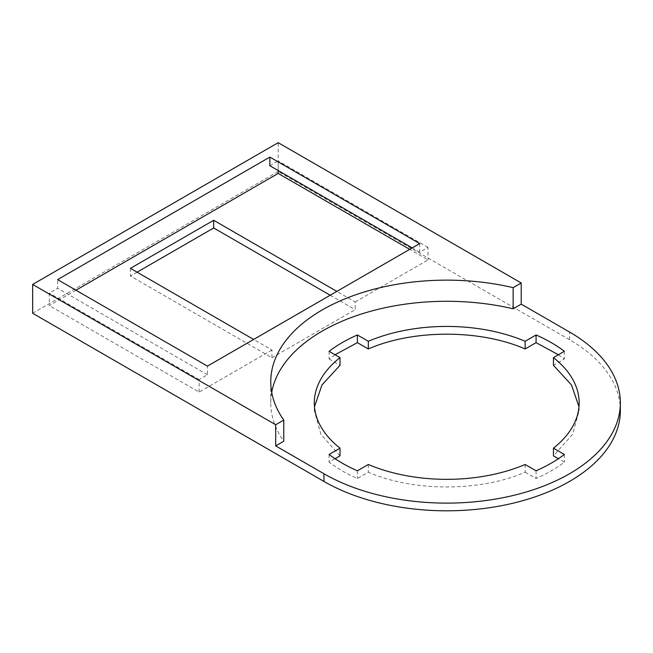 <?xml version="1.0" encoding="UTF-8"?>
<svg xmlns="http://www.w3.org/2000/svg" width="653" height="653" viewBox="0 0 653 653"><rect width="100%" height="100%" fill="white"/><g stroke="black" fill="none" stroke-linecap="round" stroke-linejoin="round"><path stroke-width="0.49" stroke-dasharray="3.27 2.45" d="M130.445 268.334L130.445 276.023L271.942 357.713L271.942 350.024L253.633 339.454M137.106 272.179L130.445 276.023M32.65 313.26L278.186 171.502L278.186 142.672M620.35 410.574A173.616 100.236 0 0 0 569.498 339.691L278.186 171.502M329.088 351.298L329.088 358.987L335.054 354.742M329.088 358.987L340.017 365.305M340.017 455.843L320.901 434.392L314.305 410.574L314.477 406.729M525.143 464.495L525.143 472.184C480.159 491.88 413.3 491.88 368.316 472.184L357.387 478.494C346.67 473.784 337.234 468.34 329.088 462.153L335.054 458.708M525.143 472.184L536.072 478.494C546.79 473.784 556.225 468.34 564.372 462.153L558.405 458.708M578.982 406.729L579.154 410.574L572.559 434.392L553.442 455.843M558.405 354.742L564.372 358.987L553.442 365.305M271.942 357.713L355.175 309.661L355.175 301.972L336.866 291.401M330.206 295.246L355.175 309.661M75.928 290.201L49.293 305.571L49.293 293.083L57.619 288.275L57.619 279.623M271.942 350.024L199.116 392.069L49.293 305.571M355.175 301.972L428.001 259.927L409.692 249.348M199.116 392.069L199.116 379.581L207.442 374.773L207.442 366.121M419.683 243.585L419.683 252.238L428.001 247.43L428.001 259.927M329.088 454.464L329.088 462.153M357.387 470.805L357.387 478.494M368.316 464.495L368.316 472.184M536.072 470.805L536.072 478.494M564.372 454.464L564.372 462.153M564.372 351.298L564.372 358.987M269.86 165.74L278.186 160.932L278.186 170.547M199.116 379.581L49.293 293.083M428.001 247.43L278.186 160.932M207.442 374.773L57.619 288.275M419.683 252.238L412.19 247.911M271.713 392.314A175.975 101.599 0 0 0 270.758 402.885A175.975 101.599 0 0 0 283.769 441.224M569.498 339.691L569.498 332.002M314.305 402.885L314.305 410.574M579.154 402.885L579.154 410.574M270.758 402.885L270.758 381.736"/><path stroke-width="0.98" d="M253.633 339.454L130.445 268.334L213.678 220.281L213.678 227.97L137.106 272.179M323.961 481.449L323.961 473.76L275.688 445.893L275.688 424.744L32.65 284.43L32.65 313.26L323.961 481.449A173.616 100.236 0 0 0 513.168 503.177A173.616 100.236 0 0 0 620.35 410.574L620.35 402.885A173.616 100.236 0 0 0 569.498 332.002L521.225 304.135L513.144 308.796A175.975 101.599 0 0 0 271.713 392.314M578.982 406.729L571.481 384.935L553.442 365.305L553.442 357.615A132.42 76.45 180 0 1 579.154 402.885A132.42 76.45 180 0 1 553.442 448.154L564.372 454.464A147.725 85.29 180 0 1 536.072 470.805L525.143 464.495A132.42 76.45 180 0 1 368.316 464.495L357.387 470.805A147.725 85.29 180 0 1 329.088 454.464L340.017 448.154A132.42 76.45 180 0 1 314.305 402.885A132.42 76.45 180 0 1 340.017 357.615L329.088 351.298A147.725 85.29 180 0 1 357.387 334.965L368.316 341.274L368.316 348.963C413.3 329.267 480.159 329.267 525.143 348.963L536.072 342.654L558.405 354.742M368.316 348.963L357.387 342.654L335.054 354.742M314.477 406.729L321.978 384.935L340.017 365.305L340.017 357.615M335.054 458.708L340.017 455.843L340.017 448.154M558.405 458.708L553.442 455.843L553.442 448.154M213.678 227.97L330.206 295.246M336.866 291.401L213.678 220.281M75.928 290.201L278.186 173.429L409.692 249.348M269.86 157.087L419.683 243.585L207.442 366.121L57.619 279.623L269.86 157.087L269.86 165.74L412.19 247.911M32.65 284.43L278.186 142.672L521.225 282.986L521.225 304.135M323.961 473.76A173.616 100.236 0 0 0 513.168 495.488A173.616 100.236 0 0 0 620.35 402.885M368.316 341.274A132.42 76.45 180 0 1 525.143 341.274L536.072 334.965L536.072 342.654M525.143 341.274L525.143 348.963M357.387 334.965L357.387 342.654M553.442 357.615L564.372 351.298A147.725 85.29 180 0 0 536.072 334.965M278.186 170.547L278.186 173.429M275.688 424.744L283.769 420.083L283.769 441.224L275.688 445.893M521.225 282.986L513.144 287.655A175.975 101.599 0 0 0 270.758 381.736A175.975 101.599 0 0 0 283.769 420.083M513.144 308.796L513.144 287.655"/></g></svg>
